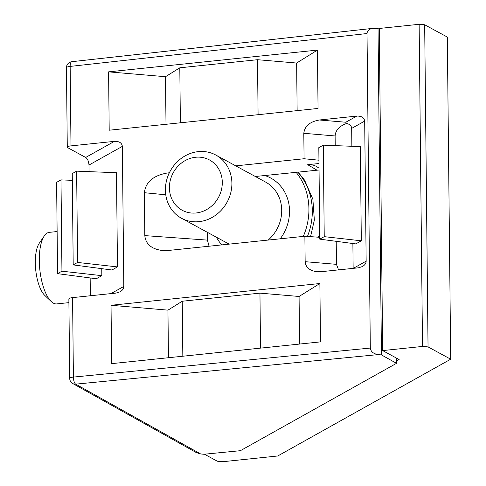 <?xml version="1.0" encoding="UTF-8"?>
<svg xmlns="http://www.w3.org/2000/svg" width="486" height="486" viewBox="0 0 486 486"><rect width="100%" height="100%" fill="white"/><g stroke="black" fill="none" stroke-linecap="round" stroke-linejoin="round"><path stroke-width="0.73" d="M372.847 28.358L71.782 61.698A5.996 5.996 0 0 0 66.448 67.718A5.996 1.367 -0.6 0 1 70.154 66.412L367.021 33.54C367.234 30.685 369.178 28.96 372.847 28.358L378.029 28.577L379.293 29.245M71.782 61.698A5.996 2.205 83.7 0 0 70.154 66.412L70.986 145.879A5.996 1.367 179.4 0 0 67.281 147.185A5.996 1.367 179.4 0 0 67.73 147.701L85.682 157.452L114.453 141.353C119.21 141.207 121.84 142.884 122.351 146.371L123.815 286.43C123.742 288.587 122.508 290.379 120.103 291.807L116.045 293.082L72.572 297.614A5.996 1.367 179.4 0 0 68.866 298.914L69.698 378.381A5.996 1.367 -0.6 0 1 73.404 377.081A5.996 2.223 84.4 0 0 75.707 384.153A5.996 5.389 119.2 0 1 72.772 383.551L196.459 452.666L200.609 453.942L203.901 454.258L240.388 450.692L396.515 363.328L381.443 354.908L378.029 28.577M396.461 358.085L396.515 363.328M381.443 354.908L378.151 354.598C373.43 353.808 370.818 351.627 370.314 348.067L367.021 33.54M255.32 176.491L319.053 170.003M209.065 246.226L207.431 240.114L207.352 232.296M114.453 141.353L70.986 145.879M108.591 71.855L109.198 130.218L318.051 108.445L317.437 50.088L108.591 71.855L165.501 76.709L165.999 124.294M320.493 341.877L319.879 283.52L111.033 305.287L111.646 363.643L320.493 341.877M169.359 172.785L167.403 172.992C153.315 175.489 145.636 182.062 144.366 192.705L144.816 235.613C145.66 244.209 151.662 249.197 162.816 250.582L168.217 250.484L304.88 236.239L305.147 261.687C305.706 267.397 309.679 270.757 317.079 271.765L320.942 271.723L358.376 267.822L362.441 266.547C364.84 265.119 366.08 263.327 366.152 261.17L364.688 121.111L351.676 128.395L351.864 146.286M364.688 121.111C364.178 117.624 361.541 115.954 356.791 116.093L319.351 119.993C309.861 121.688 304.679 126.123 303.805 133.298L304.072 158.746L235.759 165.866M85.682 157.452C87.644 158.867 88.744 161.401 88.981 165.046L89.047 171.637M90.159 277.937L90.347 295.761M304.88 236.239L319.758 237.314M319.739 235.534L318.026 237.186M316.842 170.082L307.687 164.699L310.445 164.657L313.792 165.283L316.289 166.315L319.035 168.192M307.687 164.699L318.986 163.521M318.95 160.204L304.072 158.746M111.033 305.287L167.949 310.141L182.25 301.235L259.949 293.137L299.078 296.472L319.879 283.52M299.078 296.472L299.576 344.058M168.448 357.726L167.949 310.141M335.219 145.63L335.115 135.959L303.805 133.298M319.351 119.993L345.801 122.241L346.621 123.474C339.368 126.05 335.534 130.212 335.115 135.959M352.879 243.516L353.14 268.369M323.275 145.156L360.326 146.62L361.311 240.807L355.795 243.899L319.776 239.155L318.816 147.653L323.275 145.156L324.235 236.658L361.311 240.807M305.147 261.687L336.458 264.348L338.56 269.888M336.458 264.348L336.221 241.317M72.317 180.349L60.987 179.899L56.607 182.353L57.567 273.648L96.313 278.751L101.829 275.659L101.756 268.655M117.472 266.911L116.482 172.724L76.63 171.151L77.584 262.446L117.472 266.911L111.95 269.997L73.204 264.894L72.25 173.599L76.63 171.151M165.501 76.709L179.802 67.803L257.507 59.705L296.636 63.04L317.437 50.088M297.134 110.626L296.636 63.04M346.621 123.474C349.792 124.197 351.475 125.838 351.676 128.395M259.949 293.137L260.526 348.128M182.25 301.235L182.827 356.226M60.987 179.899L61.947 271.194L101.829 275.659M180.379 122.794L179.802 67.803M257.507 59.705L258.084 114.696M324.235 236.658L319.776 239.155M73.204 264.894L77.584 262.446M57.567 273.648L61.947 271.194M68.909 302.638L56.753 303.908A35.964 13.286 -96 0 1 51.194 301.502A35.964 13.286 -96 0 1 39.299 260.678A35.964 13.286 -96 0 1 44.348 235.856A35.964 13.286 -96 0 1 49.293 232.357L57.123 231.543M44.348 235.856L39.323 243.164A28.613 10.57 84 0 0 35.308 262.908A28.613 10.57 84 0 0 44.767 295.391L51.194 301.502M231.895 183.179A35.964 32.398 -61.5 0 0 215.82 155.04A35.964 32.398 -61.5 0 0 182.147 157.75A35.964 32.398 -61.5 0 0 165.41 190.111A35.964 32.398 -61.5 0 0 181.485 218.25A35.964 32.398 -61.5 0 0 215.158 215.541A35.964 32.398 -61.5 0 0 231.895 183.179M303.3 236.403A62.943 56.698 -61.5 0 0 308.926 208.877A62.943 56.698 -61.5 0 0 296.041 172.244M222.29 182.365A28.613 25.77 118.5 0 1 182.876 210.62A28.613 25.77 118.5 0 1 182.371 162.373A28.613 25.77 118.5 0 1 222.29 182.365M396.491 360.995L399.115 359.525L382.658 350.588L379.287 28.455L419.139 24.3L424.673 24.768L447.32 37.07L450.692 359.203L428.045 346.901L422.51 346.433L419.139 24.3M428.045 346.901L424.673 24.768M204.418 454.203L217.357 461.232L222.892 461.7L277.737 455.983L450.692 359.203M422.51 346.433L382.658 350.588M378.151 354.598L75.707 384.153L200.609 453.942M370.314 348.067L73.404 377.081L72.572 297.614M167.403 172.992L169.177 173.162M165.762 194.801L144.366 192.705M144.816 235.613L207.431 240.114M356.791 116.093L345.801 122.241M353.322 268.351L366.152 261.17M88.981 165.046L122.351 146.371M123.815 286.43L110.984 293.605M216.477 237.253A41.96 37.799 -61.5 0 0 221.859 244.895M280.209 238.814A41.96 37.799 -61.5 0 0 289.535 210.9A41.96 37.799 -61.5 0 0 264.749 175.507M215.82 155.04L265.629 182.092A35.964 32.398 118.5 0 1 281.71 210.231A35.964 32.398 118.5 0 1 268.217 240.06M297.687 172.074A62.943 56.698 118.5 0 1 312.31 210.717A62.943 56.698 118.5 0 1 307.444 236.427M69.698 378.381A5.996 5.996 0 0 0 72.772 383.551M66.448 67.718L67.281 147.185M229.143 244.136L181.485 218.25M310.56 236.652L314.351 220.091L312.875 199.217L304.594 180.197L298.046 172.038"/></g></svg>
